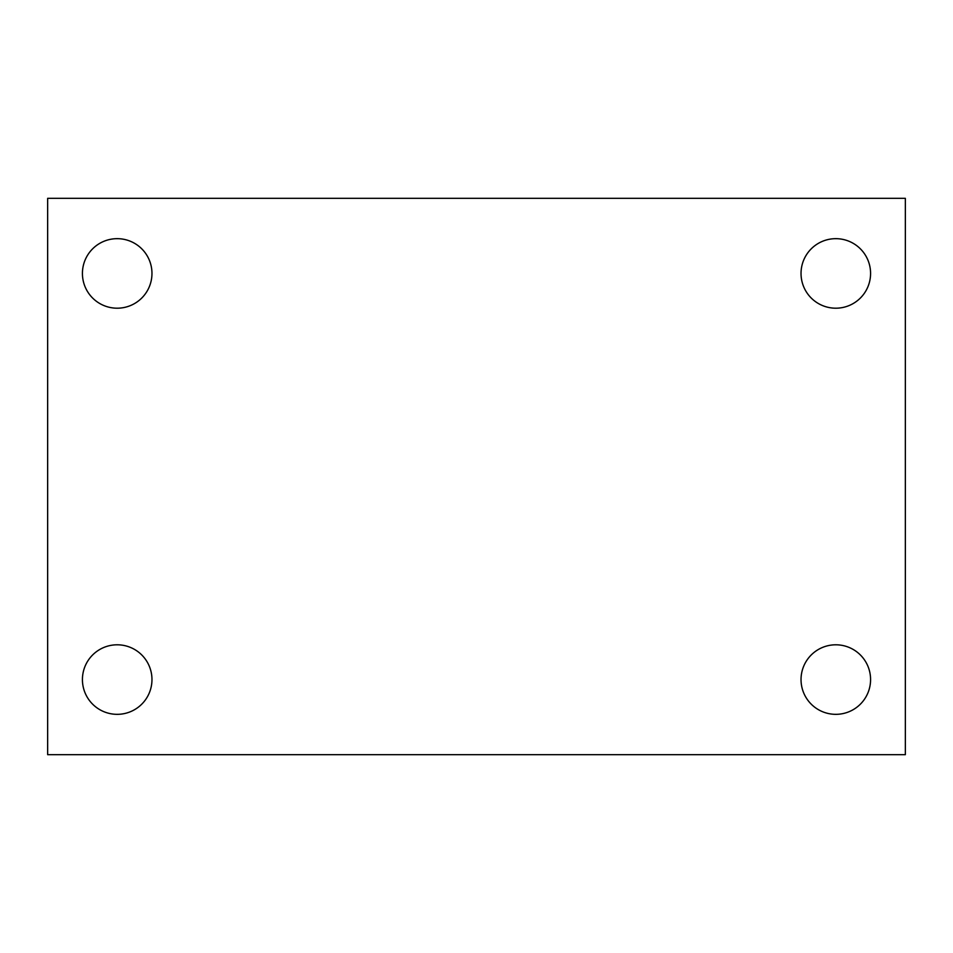 <?xml version="1.0" encoding="UTF-8"?>
<svg xmlns="http://www.w3.org/2000/svg" width="953" height="953" viewBox="0 0 953 953"><rect width="100%" height="100%" fill="white"/><g stroke="black" fill="none" stroke-linecap="round" stroke-linejoin="round"><path stroke-width="1.43" d="M47.65 198.331L905.35 198.331L905.35 754.669L47.65 754.669L47.65 198.331M117.195 644.8A34.773 34.773 0 0 1 151.968 679.56A34.773 34.773 0 0 1 117.195 714.333A34.773 34.773 0 0 1 82.423 679.56A34.773 34.773 0 0 1 117.195 644.8M835.805 644.8A34.773 34.773 0 0 1 870.577 679.56A34.773 34.773 0 0 1 835.805 714.333A34.773 34.773 0 0 1 801.032 679.56A34.773 34.773 0 0 1 835.805 644.8M835.805 238.667A34.773 34.773 0 0 1 870.577 273.44A34.773 34.773 0 0 1 835.805 308.2A34.773 34.773 0 0 1 801.032 273.44A34.773 34.773 0 0 1 835.805 238.667M117.195 238.667A34.773 34.773 0 0 1 151.968 273.44A34.773 34.773 0 0 1 117.195 308.2A34.773 34.773 0 0 1 82.423 273.44A34.773 34.773 0 0 1 117.195 238.667"/></g></svg>
